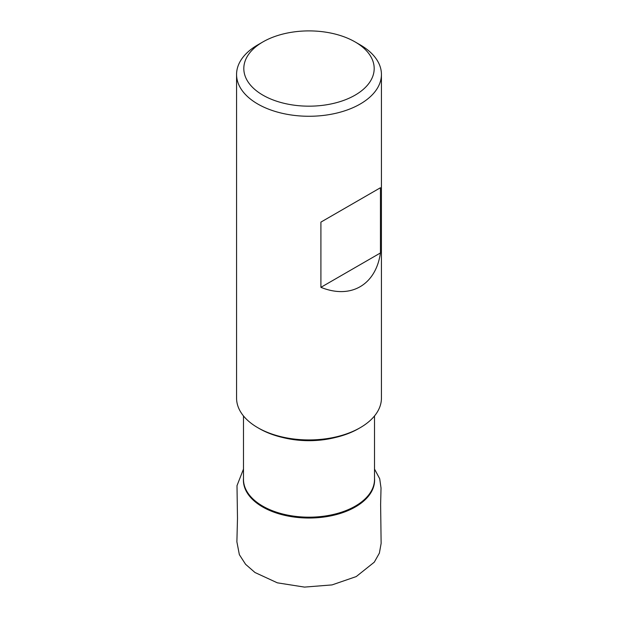 <?xml version="1.0" encoding="UTF-8"?>
<svg xmlns="http://www.w3.org/2000/svg" width="618" height="618" viewBox="0 0 618 618"><rect width="100%" height="100%" fill="white"/><g stroke="black" fill="none" stroke-linecap="round" stroke-linejoin="round"><path stroke-width="0.93" d="M360.217 44.882L355.095 41.924L360.217 44.882A72.43 41.815 180 0 1 381.43 74.454L381.43 398.116A72.43 41.815 180 0 1 360.217 427.687L358.679 428.575A70.259 40.564 180 0 1 259.321 428.575L257.783 427.687A72.43 41.815 180 0 1 236.57 398.116L236.57 74.454A72.43 41.815 180 0 1 257.783 44.882L262.905 41.924A65.184 37.636 180 0 1 355.095 41.924L355.095 41.924A65.184 37.636 180 0 1 355.095 95.149A65.184 37.636 180 0 1 262.905 95.149A65.184 37.636 180 0 1 262.905 41.924M360.217 427.687A72.43 41.815 180 0 1 257.783 427.687M381.43 74.454A72.43 41.815 180 0 1 309 116.269A72.43 41.815 180 0 1 236.57 74.454M320.912 222.109L380.441 187.741L380.441 252.963C375.798 285.006 350.761 299.46 320.912 287.331L320.912 222.109L380.441 187.741M320.912 287.331L380.441 252.963M374.516 478.247A65.601 37.876 180 0 1 309 518.031A65.601 37.876 180 0 1 243.484 478.247M243.484 415.945L243.484 479.352A65.516 37.829 0 0 0 309 517.181A65.516 37.829 0 0 0 374.516 479.352L374.516 415.945M334.786 437.629A65.516 37.829 180 0 1 283.214 437.629M374.516 469.077L379.707 478.741L381.028 488.042L380.618 504.466L381.128 543.407L379.382 553.118L374.292 562.164L356.223 576.586L332.059 584.906L304.489 587.1L277.351 582.828L254.979 572.507L245.578 564.296L239.359 554.67L236.887 541.816L237.49 518.324L236.995 485.663L243.484 469.077"/></g></svg>
